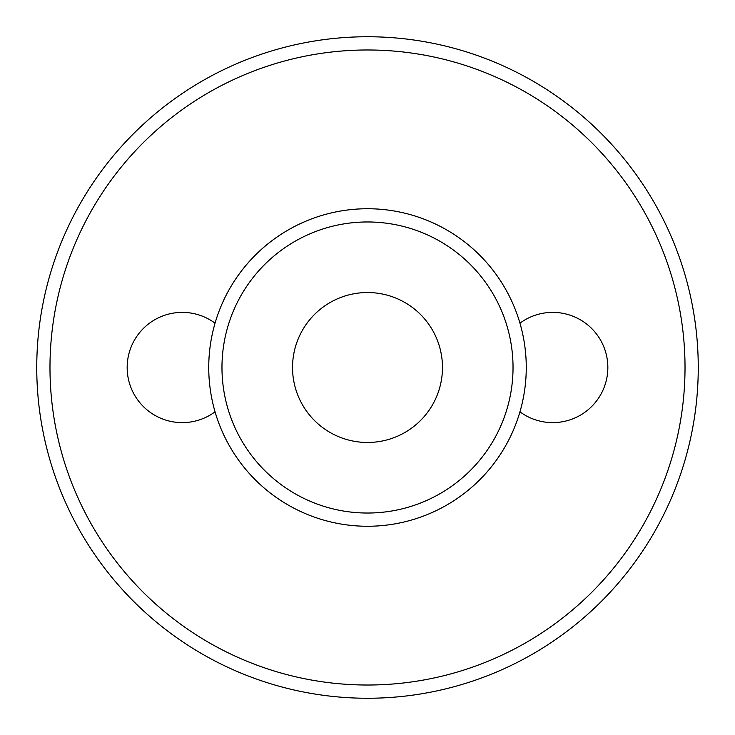 <?xml version="1.0" encoding="UTF-8"?>
<svg xmlns="http://www.w3.org/2000/svg" width="735" height="735" viewBox="0 0 735 735"><rect width="100%" height="100%" fill="white"/><g stroke="black" fill="none" stroke-linecap="round" stroke-linejoin="round"><path stroke-width="1.1" d="M292.53 367.5A74.97 74.97 0 0 1 404.985 302.572A74.97 74.97 0 0 1 404.985 432.428A74.97 74.97 0 0 1 292.53 367.5M221.97 367.5A145.53 145.53 0 0 1 440.265 241.466A145.53 145.53 0 0 1 440.265 493.534A145.53 145.53 0 0 1 221.97 367.5M208.74 367.5A158.76 158.76 0 0 1 446.88 230.009A158.76 158.76 0 0 1 446.88 504.991A158.76 158.76 0 0 1 208.74 367.5M49.98 367.5A317.52 317.52 0 0 1 526.26 92.518A317.52 317.52 0 0 1 526.26 642.482A317.52 317.52 0 0 1 49.98 367.5M215.052 323.179A55.125 55.125 0 0 0 141.414 404.498A55.125 55.125 0 0 0 215.052 411.82M519.948 411.82A55.125 55.125 0 0 0 607.845 367.5A55.125 55.125 0 0 0 519.948 323.179M36.75 367.5A330.75 330.75 0 0 1 532.875 81.061A330.75 330.75 0 0 1 532.875 653.939A330.75 330.75 0 0 1 36.75 367.5"/></g></svg>
